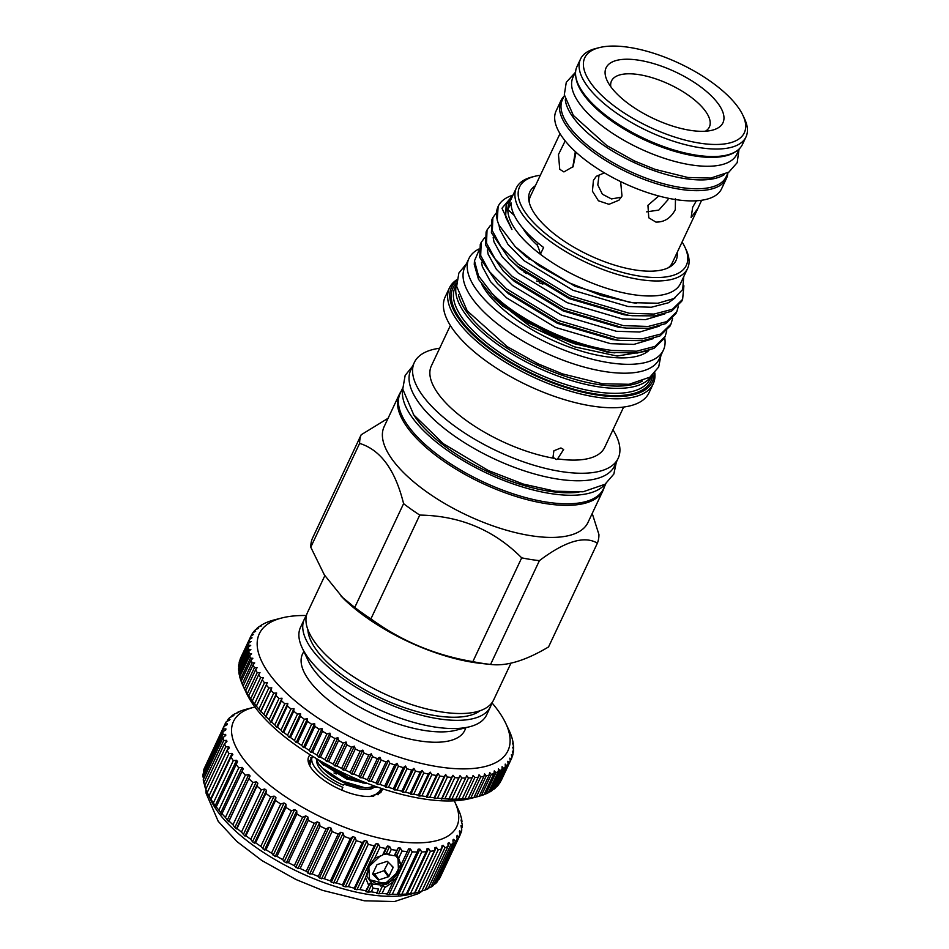 <?xml version="1.0" encoding="UTF-8"?>
<svg xmlns="http://www.w3.org/2000/svg" width="949" height="949" viewBox="0 0 949 949"><rect width="100%" height="100%" fill="white"/><g stroke="black" fill="none" stroke-linecap="round" stroke-linejoin="round"><path stroke-width="1.42" d="M362.269 781.347L348.153 777.255L322.292 762.011M318.223 759.663L320.632 762.261L347.571 778.512L367.536 783.423M315.875 758.275L318.508 763.72L322.209 767.955L342.15 781.063L365.626 787.943L377.69 787.148M316.8 760.908A31.59 12.598 25.2 0 0 319.611 768.31A31.59 12.598 25.2 0 0 343.324 785.131M312.506 756.234A37.118 14.804 25.2 0 0 312.292 756.661A37.118 14.804 25.2 0 0 315.021 767.587A37.118 14.804 25.2 0 0 342.85 787.326L341.735 790.09M312.292 756.661L309.303 762.996A37.118 14.804 25.2 0 0 309.089 763.53M309.742 765.701L312.328 756.59M382.245 788.702A40.309 16.086 -154.8 0 1 381.806 790.731L380.751 792.617L370.086 796.472A40.309 16.086 -154.8 0 1 311.64 768.714A40.309 16.086 -154.8 0 1 309.327 764.882A40.309 16.086 -154.8 0 1 310.181 754.787M454.263 800.814A123.394 49.229 -154.8 0 1 454.796 801.929A123.394 49.229 -154.8 0 1 384.582 839.224A123.394 49.229 -154.8 0 1 242.576 757.788A123.394 49.229 -154.8 0 1 253.739 707.313A123.394 49.229 -154.8 0 1 254.937 707.029M215.043 806.009L236.562 760.291L237.535 761.632L216.028 807.35L213.371 802.949A129.977 51.851 -154.8 0 1 211.022 799.378L209.005 795.962A129.977 51.851 -154.8 0 1 207.238 792.51L207.795 793.672M414.547 892.985L434.464 850.66L434.962 847.623L436.374 847.327L438.177 849.877A129.977 51.851 -154.8 0 0 441.748 848.892L421.831 891.206A129.977 51.851 -154.8 0 1 418.948 892.024A129.977 51.851 -154.8 0 1 418.26 892.202L414.547 892.985A129.977 51.851 -154.8 0 1 410.49 893.602L406.326 894.029A129.977 51.851 -154.8 0 1 401.818 894.278L397.24 894.338A129.977 51.851 -154.8 0 1 392.34 894.207L388.96 894.693L387.073 894.575L387.382 893.899A129.977 51.851 -154.8 0 1 382.139 893.389L378.817 893.78L376.824 893.519L376.872 892.712A129.977 51.851 -154.8 0 1 371.32 891.835L368.093 892.143L366.006 891.752L365.804 890.803A129.977 51.851 -154.8 0 1 360.015 889.569L354.724 889.284L354.285 888.193A129.977 51.851 -154.8 0 1 348.319 886.603L345.353 886.781L343.123 886.129L342.447 884.895A129.977 51.851 -154.8 0 1 336.361 882.973L331.284 882.345L330.406 880.945A129.977 51.851 -154.8 0 1 324.273 878.715L319.362 877.955L318.283 876.401A129.977 51.851 -154.8 0 1 312.162 873.875L309.718 873.982L306.207 871.289A129.977 51.851 -154.8 0 1 300.157 868.501L297.927 868.62L294.309 865.666A129.977 51.851 -154.8 0 1 288.377 862.641L286.384 862.783L284.226 861.633L282.683 859.592A129.977 51.851 -154.8 0 1 276.954 856.366L275.21 856.556L271.485 853.139A129.977 51.851 -154.8 0 1 266.005 849.735L264.51 849.984L260.809 846.354A129.977 51.851 -154.8 0 1 255.625 842.819L254.391 843.139L252.541 841.81L250.761 839.319A129.977 51.851 -154.8 0 1 245.945 835.689L244.972 836.093L241.449 832.107A129.977 51.851 -154.8 0 1 237.048 828.406L236.348 828.916L234.794 827.54L232.98 824.788A129.977 51.851 -154.8 0 1 229.029 821.063L228.59 821.68L225.423 817.445A129.977 51.851 -154.8 0 1 221.971 813.732L221.793 814.467L218.863 810.138L238.78 767.812A129.977 51.851 -154.8 0 1 235.862 764.159M238.78 767.812L242.125 767.385L243.312 768.749L221.971 813.732M225.423 817.445L245.34 775.119A129.977 51.851 -154.8 0 1 241.888 771.407M245.34 775.119L248.733 774.586L250.109 775.962L229.029 821.063M232.98 824.788L252.885 782.474A129.977 51.851 -154.8 0 1 248.946 778.749M252.885 782.474L256.313 781.822L257.855 783.198L256.965 786.092L237.048 828.406M241.449 832.107L261.366 789.793A129.977 51.851 -154.8 0 1 256.965 786.092M261.366 789.793L264.783 789.01L266.491 790.363L265.862 793.364L245.945 835.689M250.761 839.319L270.667 797.006A129.977 51.851 -154.8 0 1 265.862 793.364M270.667 797.006L274.059 796.092L275.91 797.409L275.542 800.505L255.625 842.819M260.809 846.354L280.714 804.04A129.977 51.851 -154.8 0 1 275.542 800.505M280.714 804.04L284.048 802.973L286.017 804.254L285.91 807.421L266.005 849.735M271.485 853.139L291.402 810.814A129.977 51.851 -154.8 0 1 285.91 807.421M291.402 810.814L294.641 809.604L296.729 810.837L296.871 814.052L276.954 856.366M282.683 859.592L302.601 817.279A129.977 51.851 -154.8 0 1 296.871 814.052M302.601 817.279L305.744 815.903L307.903 817.065L308.295 820.327L288.377 862.641M294.309 865.666L314.214 823.341A129.977 51.851 -154.8 0 1 308.295 820.327M314.214 823.341L317.227 821.822L319.445 822.902L320.062 826.176L300.157 868.501M306.207 871.289L326.124 828.963A129.977 51.851 -154.8 0 1 320.062 826.176M326.124 828.963L328.983 827.279L331.237 828.263L332.067 831.561L312.162 873.875M318.283 876.401L338.2 834.076A129.977 51.851 -154.8 0 1 332.067 831.561M338.2 834.076L340.881 832.226L343.147 833.115L344.179 836.401L324.273 878.715M330.406 880.945L350.323 838.631A129.977 51.851 -154.8 0 1 344.179 836.401M350.323 838.631L352.803 836.627L355.068 837.398L356.278 840.66L336.361 882.973M342.447 884.895L362.364 842.57A129.977 51.851 -154.8 0 1 356.278 840.66M362.364 842.57L364.63 840.411L366.86 841.063L368.236 844.29L348.319 886.603M354.285 888.193L374.203 845.867A129.977 51.851 -154.8 0 1 368.236 844.29M374.203 845.867L376.243 843.554L378.414 844.076L379.932 847.255L374.784 858.181L370.632 863.626M388.271 854.669L394.345 855.784L388.271 854.669L386.445 853.353L383.704 853.875L382.53 855.251L385.709 848.489A129.977 51.851 -154.8 0 1 379.932 847.255M385.709 848.489L387.512 846.034L389.612 846.425L391.237 849.521L388.865 854.563M394.416 855.44L396.789 850.399A129.977 51.851 -154.8 0 1 391.237 849.521M396.789 850.399L398.331 847.801L400.336 848.05L402.044 851.075L398.663 858.276L400.952 865.073L396.623 856.627L397.88 857.694M401.119 864.717L407.299 851.573A129.977 51.851 -154.8 0 1 402.044 851.075M407.299 851.573L408.592 848.845L410.466 848.964L412.246 851.882L392.34 894.207M397.24 894.338L417.145 852.012A129.977 51.851 -154.8 0 1 412.246 851.882M417.145 852.012L418.177 849.177L419.921 849.153L421.736 851.965L401.818 894.278M406.326 894.029L426.231 851.716A129.977 51.851 -154.8 0 1 421.736 851.965M426.231 851.716L427.003 848.762L428.58 848.596L430.407 851.289L410.49 893.602M434.464 850.66A129.977 51.851 -154.8 0 1 430.407 851.289M441.748 848.892L441.985 845.761L443.207 845.334L444.974 847.754L425.057 890.067L421.688 891.052M425.057 890.067A129.977 51.851 -154.8 0 0 428.094 888.715L448.011 846.401A129.977 51.851 -154.8 0 1 444.974 847.754M448.011 846.401L447.987 843.21L449.019 842.653L450.704 844.918L430.799 887.232L427.501 888.371M430.799 887.232A129.977 51.851 -154.8 0 0 433.278 885.547L453.195 843.222A129.977 51.851 -154.8 0 1 450.704 844.918M453.195 843.222L452.934 839.984L453.741 839.296L455.342 841.419L435.425 883.733L433.835 884.373M435.425 883.733A129.977 51.851 -154.8 0 0 437.335 881.716L457.252 839.391A129.977 51.851 -154.8 0 1 455.342 841.419M457.252 839.391L456.742 836.116L457.335 835.322L458.818 837.279L438.165 879.937M438.901 879.593A129.977 51.851 -154.8 0 0 440.206 877.267L460.123 834.954A129.977 51.851 -154.8 0 1 458.818 837.279M460.123 834.954L459.387 831.656L459.767 830.743L461.095 832.546L460.063 834.717M457.454 807.575L459.446 812.012A129.977 51.851 -154.8 0 1 460.609 815.298L461.451 818.406A129.977 51.851 -154.8 0 1 461.997 821.502L461.012 820.019L462.234 824.396A129.977 51.851 -154.8 0 1 462.163 827.267L460.989 825.63L461.783 829.936A129.977 51.851 -154.8 0 1 461.095 832.546M418.948 892.024L410.573 894.172A122.575 48.897 -154.8 0 1 217.89 811.822A122.575 48.897 -154.8 0 1 210.856 800.185L207.321 792.688M218.863 810.138A129.977 51.851 -154.8 0 1 215.945 806.472M400.597 862.855L400.798 864.325L392.625 880.197L381.154 885.536M397.868 857.588L394.677 855.191M394.57 855.381A19.846 14.71 -36.1 0 1 396.623 856.627M388.034 853.827L383.36 854.527A19.846 14.71 -36.1 0 1 388.105 853.981M372.72 874.195L372.803 874.314A0.819 0.605 -36.1 0 1 372.743 873.661L376.789 865.073A0.819 0.605 -36.1 0 1 377.405 864.539L386.884 861.419A0.819 0.605 -36.1 0 1 387.56 861.526L392.993 867.006A0.819 0.605 -36.1 0 1 393.052 867.647L391.463 865.452M306.456 615.533A137.38 54.805 25.2 0 0 281.865 617.953A137.38 54.805 25.2 0 0 269.457 674.158A137.38 54.805 25.2 0 0 427.548 764.811A137.38 54.805 25.2 0 0 505.722 723.292A137.38 54.805 25.2 0 0 497.834 710.243A137.38 54.805 25.2 0 0 491.914 702.806M505.722 723.292L508.996 730.244A143.963 57.438 -154.8 0 1 509.079 730.398L510.004 732.486A143.963 57.438 -154.8 0 1 511.048 735.131L511.736 737.148A143.963 57.438 -154.8 0 1 512.472 739.698L512.911 741.644A143.963 57.438 -154.8 0 1 513.326 744.087L512.567 743.114L513.516 745.95A143.963 57.438 -154.8 0 1 513.611 748.275L512.721 747.207L513.563 750.042A143.963 57.438 -154.8 0 1 513.338 752.249L512.33 751.086L513.029 753.921A143.963 57.438 -154.8 0 1 512.484 755.997L511.369 754.74L511.938 757.551A143.963 57.438 -154.8 0 1 511.333 758.963A143.963 57.438 -154.8 0 1 511.084 759.485L509.862 758.132L510.289 760.92A143.963 57.438 -154.8 0 1 509.115 762.711L507.798 761.264L508.083 764.028A143.963 57.438 -154.8 0 1 506.6 765.653L505.2 764.111L505.331 766.851A143.963 57.438 -154.8 0 1 503.551 768.31L502.068 766.673L502.057 769.378A143.963 57.438 -154.8 0 1 499.981 770.659L498.427 768.927L498.261 771.596A143.963 57.438 -154.8 0 1 495.888 772.711L494.275 770.885L493.954 773.494A143.963 57.438 -154.8 0 1 491.321 774.42L489.648 772.51L489.174 775.072A143.963 57.438 -154.8 0 1 486.268 775.819L484.559 773.815L483.919 776.318A143.963 57.438 -154.8 0 1 480.775 776.875L479.031 774.787L478.237 777.231A143.963 57.438 -154.8 0 1 474.844 777.587L473.088 775.416L472.127 777.789A143.963 57.438 -154.8 0 1 468.521 777.966L466.742 775.713L465.639 778.014A143.963 57.438 -154.8 0 1 461.819 777.99L460.04 775.665L458.782 777.895A143.963 57.438 -154.8 0 1 454.773 777.682L453.005 775.286L451.594 777.433A143.963 57.438 -154.8 0 1 447.406 777.017L445.662 774.562L444.108 776.626A143.963 57.438 -154.8 0 1 439.767 776.033L438.047 773.506L436.338 775.487A143.963 57.438 -154.8 0 1 431.866 774.692L430.194 772.118L428.343 774.004A143.963 57.438 -154.8 0 1 423.752 773.032L422.127 770.41L420.146 772.201A143.963 57.438 -154.8 0 1 415.448 771.051L413.894 768.382L411.783 770.09A143.963 57.438 -154.8 0 1 407.002 768.749L405.508 766.033L403.278 767.646A143.963 57.438 -154.8 0 1 398.45 766.151L397.038 763.399L394.689 764.918A143.963 57.438 -154.8 0 1 389.814 763.257L388.497 760.469L386.041 761.905A143.963 57.438 -154.8 0 1 381.154 760.078L379.92 757.278L377.358 758.607A143.963 57.438 -154.8 0 1 372.483 756.626L371.356 753.814L368.71 755.048A143.963 57.438 -154.8 0 1 363.847 752.937L362.838 750.113L360.098 751.24A143.963 57.438 -154.8 0 1 355.294 748.998L354.392 746.175L351.593 747.219A143.963 57.438 -154.8 0 1 346.848 744.846L346.077 742.023L343.194 742.972A143.963 57.438 -154.8 0 1 338.544 740.493L337.903 737.67L334.973 738.536A143.963 57.438 -154.8 0 1 330.418 735.949L329.92 733.15L326.942 733.921A143.963 57.438 -154.8 0 1 322.518 731.252L322.162 728.464L319.149 729.152A143.963 57.438 -154.8 0 1 314.866 726.4L314.653 723.648L311.616 724.253A143.963 57.438 -154.8 0 1 307.5 721.43L307.44 718.713L304.38 719.235A143.963 57.438 -154.8 0 1 300.453 716.365L300.536 713.672L297.476 714.123A143.963 57.438 -154.8 0 1 293.739 711.216L293.988 708.571L290.928 708.939A143.963 57.438 -154.8 0 1 287.405 705.997L287.808 703.411L284.771 703.719A143.963 57.438 -154.8 0 1 281.473 700.753L282.031 698.215L279.018 698.464A143.963 57.438 -154.8 0 1 275.969 695.498L276.681 693.019L273.703 693.197A143.963 57.438 -154.8 0 1 270.916 690.243L271.782 687.835L268.852 687.966A143.963 57.438 -154.8 0 1 266.325 685.036L267.357 682.687L264.486 682.77A143.963 57.438 -154.8 0 1 262.232 679.864L263.419 677.598L260.607 677.633A143.963 57.438 -154.8 0 1 258.65 674.775L259.99 672.592L257.25 672.592A143.963 57.438 -154.8 0 1 255.589 669.792L257.084 667.681L254.427 667.645A143.963 57.438 -154.8 0 1 253.075 664.917L254.7 662.9L252.137 662.841A143.963 57.438 -154.8 0 1 251.094 660.196L252.873 658.25L250.406 658.179A143.963 57.438 -154.8 0 1 249.682 655.617L251.592 653.778L249.231 653.683A143.963 57.438 -154.8 0 1 248.828 651.228L250.868 649.472L248.626 649.377A143.963 57.438 -154.8 0 1 248.531 647.04L250.702 645.379L248.591 645.273A143.963 57.438 -154.8 0 1 248.816 643.066L251.105 641.5L249.113 641.405A143.963 57.438 -154.8 0 1 249.658 639.329L252.054 637.858L250.204 637.775A143.963 57.438 -154.8 0 1 250.809 636.364A143.963 57.438 -154.8 0 1 251.07 635.842L253.573 634.454L251.853 634.395A143.963 57.438 -154.8 0 1 253.027 632.615L255.637 631.334L254.059 631.287A143.963 57.438 -154.8 0 1 255.542 629.661L258.235 628.475L256.811 628.463A143.963 57.438 -154.8 0 1 258.591 627.004L261.366 625.913L260.097 625.949A143.963 57.438 -154.8 0 1 262.173 624.656L263.893 623.73A143.963 57.438 -154.8 0 1 266.254 622.615L268.187 621.82A143.963 57.438 -154.8 0 1 270.833 620.895L272.98 620.243A143.963 57.438 -154.8 0 1 274.427 619.863L281.865 617.953M244.474 688.808L245.637 690.943A143.963 57.438 25.2 0 0 247.298 693.743L248.697 695.937A143.963 57.438 25.2 0 0 250.655 698.796L252.28 701.026A143.963 57.438 25.2 0 0 254.522 703.933L256.372 706.186A143.963 57.438 25.2 0 0 258.899 709.128L260.963 711.406A143.963 57.438 25.2 0 0 263.751 714.36L266.017 716.661A143.963 57.438 25.2 0 0 269.065 719.615L270.785 722.106L271.521 721.916A143.963 57.438 25.2 0 0 274.807 724.87L276.562 727.302L277.452 727.159A143.963 57.438 25.2 0 0 280.975 730.101L282.743 732.462L283.787 732.367A143.963 57.438 25.2 0 0 287.523 735.285L289.291 737.563L290.489 737.515A143.963 57.438 25.2 0 0 294.427 740.386L296.195 742.604L297.547 742.592A143.963 57.438 25.2 0 0 301.663 745.404L303.419 747.539L304.914 747.563A143.963 57.438 25.2 0 0 309.196 750.315L310.916 752.355L312.565 752.415A143.963 57.438 25.2 0 0 316.99 755.084L318.674 757.041L320.465 757.112A143.963 57.438 25.2 0 0 325.021 759.686L326.658 761.561L328.591 761.656A143.963 57.438 25.2 0 0 333.241 764.123L334.831 765.914L336.883 766.009A143.963 57.438 25.2 0 0 341.628 768.37L343.158 770.054L345.329 770.161A143.963 57.438 25.2 0 0 350.145 772.403L351.593 773.993L353.894 774.087A143.963 57.438 25.2 0 0 358.746 776.211L360.11 777.706L362.53 777.789A143.963 57.438 25.2 0 0 367.405 779.758L368.675 781.169L371.189 781.229A143.963 57.438 25.2 0 0 376.077 783.055L377.251 784.36L379.861 784.408A143.963 57.438 25.2 0 0 384.736 786.08L385.792 787.29L388.497 787.302A143.963 57.438 25.2 0 0 393.325 788.809L394.274 789.924L397.05 789.912A143.963 57.438 25.2 0 0 401.818 791.241L402.649 792.261L405.496 792.213A143.963 57.438 25.2 0 0 410.193 793.364L410.881 794.301L413.788 794.194A143.963 57.438 25.2 0 0 418.39 795.167L418.948 796.009L421.902 795.855A143.963 57.438 25.2 0 0 426.386 796.65L426.813 797.397L429.802 797.184A143.963 57.438 25.2 0 0 434.144 797.789L434.428 798.453L437.453 798.18A143.963 57.438 25.2 0 0 441.641 798.595L444.82 798.833A143.963 57.438 25.2 0 0 448.83 799.058L451.866 799.153A143.963 57.438 25.2 0 0 455.686 799.177L458.557 799.117A143.963 57.438 25.2 0 0 462.175 798.951L464.891 798.75A143.963 57.438 25.2 0 0 468.284 798.382L470.811 798.026A143.963 57.438 25.2 0 0 473.966 797.48L476.315 796.97A143.963 57.438 25.2 0 0 477.762 796.626L470.324 798.524A137.38 54.805 -154.8 0 1 254.356 706.234A137.38 54.805 -154.8 0 1 246.467 693.185L243.193 686.234A143.963 57.438 25.2 0 0 244.474 688.808L254.427 667.645M500.977 780.73L501.119 780.647A143.963 57.438 25.2 0 0 501.38 780.114L511.333 758.963M498.628 784.135L499.162 783.874A143.963 57.438 25.2 0 0 500.337 782.083L510.289 760.92M495.758 787.207L496.647 786.816A143.963 57.438 25.2 0 0 498.13 785.191L508.083 764.028M492.365 789.959L493.599 789.473A143.963 57.438 25.2 0 0 495.378 788.014L505.331 766.851M488.486 792.368L490.016 791.822A143.963 57.438 25.2 0 0 492.092 790.541L502.057 769.378M483.029 794.776L485.935 793.862A143.963 57.438 25.2 0 0 488.296 792.759L498.261 771.596M478.403 796.401L481.357 795.582A143.963 57.438 25.2 0 0 484.002 794.657L493.954 773.494M477.762 796.626A143.963 57.438 25.2 0 0 479.209 796.235L489.174 775.072M303.941 651.619A89.669 35.777 25.2 0 0 330.786 701.845A89.669 35.777 25.2 0 0 419.138 740.849A89.669 35.777 25.2 0 0 465.71 727.741M699.425 143.097A88.15 35.16 25.2 0 0 742.865 115.22A88.15 35.16 25.2 0 0 629.65 47.45A88.15 35.16 25.2 0 0 599.234 47.64A88.15 35.16 25.2 0 0 601.939 95.659A88.15 35.16 25.2 0 0 699.425 143.097M742.865 115.22L744.502 118.696A91.436 36.477 -154.8 0 1 745.985 136.941A91.436 36.477 -154.8 0 1 699.449 147.605A91.436 36.477 -154.8 0 1 611.903 109.776A91.436 36.477 -154.8 0 1 580.515 59.075A91.436 36.477 -154.8 0 1 595.509 48.589L599.234 47.64M580.515 59.075L576.98 66.584A91.436 36.477 25.2 0 0 608.368 117.285A91.436 36.477 25.2 0 0 695.914 155.114A91.436 36.477 25.2 0 0 742.45 144.438L745.985 136.941M638.974 60.238A64.579 25.765 25.2 0 0 607.146 80.653A64.579 25.765 25.2 0 0 690.101 130.31A64.579 25.765 25.2 0 0 712.379 130.167A64.579 25.765 25.2 0 0 710.398 94.995A64.579 25.765 25.2 0 0 638.974 60.238M705.427 131.211A54.081 21.578 25.2 0 0 695.617 100.843A54.081 21.578 25.2 0 0 639.033 74.639A54.081 21.578 25.2 0 0 610.776 86.679M724.372 174.58A90.487 36.098 -154.8 0 1 649.282 168.922A90.487 36.098 -154.8 0 1 573.255 117.51A90.487 36.098 -154.8 0 1 565.284 99.716M728.168 172.576L726.175 176.799A90.487 36.098 -154.8 0 1 655.059 181.271A90.487 36.098 -154.8 0 1 569.08 126.383A90.487 36.098 -154.8 0 1 562.425 99.74L564.406 95.517M735.202 151.899A90.487 36.098 -154.8 0 1 660.172 146.502A90.487 36.098 -154.8 0 1 583.86 94.983A90.487 36.098 -154.8 0 1 575.853 76.916M739.366 148.779L736.78 154.284A90.487 36.098 -154.8 0 1 665.652 158.744A90.487 36.098 -154.8 0 1 579.685 103.856A90.487 36.098 -154.8 0 1 573.018 77.225L575.604 71.721M564.003 96.371A91.436 36.477 25.2 0 0 560.918 100.701L556.102 110.95A91.436 36.477 25.2 0 0 587.502 161.65A91.436 36.477 25.2 0 0 675.036 199.48A91.436 36.477 25.2 0 0 721.572 188.804L726.388 178.566A91.436 36.477 25.2 0 0 727.764 173.43M560.918 100.701A91.436 36.477 25.2 0 0 592.318 151.413A91.436 36.477 25.2 0 0 679.852 189.242A91.436 36.477 25.2 0 0 726.388 178.566M572.781 167.131L575.343 151.615M576.019 152.243L573.125 166.609L563.92 171.923L559.744 169.278L558.475 154.533L565.177 140.903M675.474 198.555L675.297 209.646C670.824 218.116 664.359 222.268 655.889 222.078L648.772 217.796L647.942 205.316L658.713 195.98M668.037 199.705L658.831 210.073L646.649 211.852M701.608 200.275L697.847 208.507L691.109 217.546L692.699 207.202L696.388 200.785M620.646 181.615L621.986 196.028L618.938 200.215L608.985 204.308L598.428 200.797L592.425 191.2L593.433 180.346L596.352 176.289L604.383 172.86M621.358 197.214L611.453 198.934L602.378 194.213L597.799 184.925L599.068 175.019M559.756 134.189L530.455 196.17A78.352 31.258 25.2 0 0 529.222 202.315M668.31 267.76A78.352 31.258 25.2 0 0 672.26 262.897L697.847 208.507M510.942 663.185L493.658 699.911A102.836 41.021 -154.8 0 1 441.321 711.916A102.836 41.021 -154.8 0 1 342.874 669.365A102.836 41.021 -154.8 0 1 307.571 612.342L324.831 575.675M604.216 487.193A112.623 44.935 -154.8 0 1 603.054 490.443A112.623 44.935 -154.8 0 1 545.722 503.587A112.623 44.935 -154.8 0 1 437.904 456.991A112.623 44.935 -154.8 0 1 399.244 394.535A112.623 44.935 -154.8 0 1 401 391.569M603.054 490.443L587.953 522.519A112.623 44.935 -154.8 0 1 530.633 535.663A112.623 44.935 -154.8 0 1 422.815 489.067A112.623 44.935 -154.8 0 1 384.155 426.611L399.244 394.535M388.07 418.284L361.166 434.784A129.977 51.851 25.2 0 0 359.612 443.397C380.644 449.897 395.294 469.992 403.586 503.658A129.977 51.851 25.2 0 0 419.755 515.082C460.016 515.722 494.002 529.981 521.689 557.846A129.977 51.851 25.2 0 0 530.728 559.483A129.977 51.851 25.2 0 0 539.412 560.645C565.07 541.262 584.394 535.426 597.384 543.16A129.977 51.851 25.2 0 0 598.938 534.536L592.223 513.456M469.731 726.72L455.769 730.279A90.487 36.098 -154.8 0 1 424.547 730.481A90.487 36.098 -154.8 0 1 308.318 660.907L302.173 647.87A102.836 41.021 25.2 0 0 434.251 726.934A102.836 41.021 25.2 0 0 469.731 726.72A102.836 41.021 25.2 0 0 486.6 714.929L490.455 706.732A102.836 41.021 -154.8 0 1 438.106 718.737A102.836 41.021 -154.8 0 1 339.659 676.198A102.836 41.021 -154.8 0 1 304.356 619.163A102.836 41.021 -154.8 0 1 306.361 615.937M491.665 703.138A102.836 41.021 -154.8 0 1 490.455 706.732M597.384 543.16L548.546 646.945C525.616 660.623 506.292 666.459 490.574 664.43L481.404 663.47A115.956 46.264 -154.8 0 1 473.171 662.378A115.956 46.264 -154.8 0 1 343.467 598.558L324.368 574.916L310.774 547.182A129.977 51.851 -154.8 0 1 312.328 538.569L361.166 434.784M539.412 560.645L490.574 664.43A129.977 51.851 -154.8 0 1 481.89 663.268A129.977 51.851 -154.8 0 1 472.851 661.631C435.342 655.332 401.368 641.085 370.917 618.867A129.977 51.851 -154.8 0 1 354.748 607.455L341.201 596.34M480.17 710.682A97.273 38.814 -154.8 0 1 435.911 715.724A97.273 38.814 -154.8 0 1 307.867 629.602M604.881 484.358A112.29 44.805 -154.8 0 1 513.789 484.156A112.29 44.805 -154.8 0 1 412.471 417.845A112.29 44.805 -154.8 0 1 402.767 389.256M605.901 483.61L603.398 488.937A112.29 44.805 -154.8 0 1 515.129 494.476A112.29 44.805 -154.8 0 1 408.45 426.374A112.29 44.805 -154.8 0 1 400.181 393.313L402.684 387.999M578.914 492.175A107.889 43.037 -154.8 0 1 416.137 418.414A107.889 43.037 -154.8 0 1 413.289 414.238M642.283 381.142A106.086 42.325 -154.8 0 1 597.55 384.416A106.086 42.325 -154.8 0 1 458.45 294.641M651.204 376.219A107.723 42.978 -154.8 0 1 597.562 386.67A107.723 42.978 -154.8 0 1 496.671 343.752A107.723 42.978 -154.8 0 1 456.564 284.629M654.098 373.621A110.974 44.271 -154.8 0 1 595.853 394.784A110.974 44.271 -154.8 0 1 482.377 343.218A110.974 44.271 -154.8 0 1 456.718 280.75M542.84 284.059L539.649 282.992A112.623 44.935 -154.8 0 1 542.899 284.095M654.81 372.85A112.623 44.935 -154.8 0 1 653.185 383.894A112.623 44.935 -154.8 0 1 595.865 397.038A112.623 44.935 -154.8 0 1 488.047 350.442A112.623 44.935 -154.8 0 1 449.387 287.986A112.623 44.935 -154.8 0 1 456.86 279.694M653.185 383.894L648.986 392.839A112.623 44.935 -154.8 0 1 591.654 405.982A112.623 44.935 -154.8 0 1 483.836 359.386A112.623 44.935 -154.8 0 1 445.176 296.93L449.387 287.986M612.959 429.778A112.623 44.935 -154.8 0 1 618.143 458.355A112.623 44.935 -154.8 0 1 560.823 471.499A112.623 44.935 -154.8 0 1 453.005 424.903A112.623 44.935 -154.8 0 1 414.345 362.447A112.623 44.935 -154.8 0 1 439.672 348.236M618.143 458.355L614.608 465.864A112.623 44.935 -154.8 0 1 557.288 479.02A112.623 44.935 -154.8 0 1 449.47 432.424A112.623 44.935 -154.8 0 1 410.81 369.968L414.345 362.447M560.918 447.952L563.635 449.494L557.609 458.865L556.268 459.541L553.006 457.252L553.884 450.775L560.918 447.952M623.647 407.05L604.655 447.43A95.754 38.197 -154.8 0 1 557.609 458.865M526.861 273.573A102.504 40.89 25.2 0 0 525.568 273.288M525.177 272.351A102.504 40.89 25.2 0 0 524.026 272.102M529.803 259.16A102.504 40.89 25.2 0 0 528.913 258.97M664.644 337.512A107.474 42.883 -154.8 0 1 663.41 350.098A107.474 42.883 -154.8 0 1 578.926 355.401A107.474 42.883 -154.8 0 1 476.825 290.216A107.474 42.883 -154.8 0 1 468.901 258.579A107.474 42.883 -154.8 0 1 478.948 249.006M663.41 350.098L659.235 358.971A107.474 42.883 -154.8 0 1 574.75 364.274A107.474 42.883 -154.8 0 1 472.649 299.089A107.474 42.883 -154.8 0 1 464.725 267.452L468.901 258.579M677.171 252.47A80.736 32.207 -154.8 0 1 670.231 266.705A80.736 32.207 -154.8 0 1 634.917 269.919A80.736 32.207 -154.8 0 1 528.818 200.168A80.736 32.207 -154.8 0 1 535.366 185.743M684.834 246.965L686.068 249.575A94.603 37.746 -154.8 0 1 687.598 268.448A94.603 37.746 -154.8 0 1 639.448 279.492A94.603 37.746 -154.8 0 1 548.878 240.346A94.603 37.746 -154.8 0 1 516.398 187.89A94.603 37.746 -154.8 0 1 531.914 177.036L534.714 176.324A92.136 36.762 25.2 0 0 537.525 226.514A92.136 36.762 25.2 0 0 639.436 276.1A92.136 36.762 25.2 0 0 684.834 246.965A92.136 36.762 25.2 0 0 682.094 241.983M687.598 268.448L680.54 283.466A94.603 37.746 -154.8 0 1 632.378 294.51A94.603 37.746 -154.8 0 1 540.384 254.296A94.603 37.746 -154.8 0 1 507.834 209.682A94.603 37.746 -154.8 0 1 509.328 202.896L516.398 187.89M675.166 297.796L668.571 302.719L651.322 307.251L628.072 306.515L572.959 290.275L524.05 260.678L508.012 244.474L499.826 229.504L499.008 225.174A103.239 41.187 -154.8 0 1 498.142 206.396L497.229 220.334L499.008 225.15L515.271 246.693L538.949 265.684L568.759 282.648L601.203 295.519L632.414 302.672L657.965 303.229L673.873 298.555L682.722 289.469L683.719 276.705M648.879 350.549A95.968 38.28 -154.8 0 1 604.145 356.397A95.968 38.28 -154.8 0 1 481.89 284.617M666.756 330.893L665.13 336.48L654.929 346.421L636.518 351.213L611.714 350.383C571.084 345.448 517.312 319.362 491.867 293.229L478.521 275.874L474.464 260.845L478.818 250.785M474.464 260.845L474.251 264.391L478.486 279.291L492.211 296.468L528.296 323.004L574.548 343.728L610.776 352.376L637.325 353.028L653.991 348.402L664.205 338.461L665.13 336.48M683.909 285.779L682.616 299.326L672.414 309.279L654.003 314.072L629.187 313.241L570.361 295.803L518.178 264.119L501.048 246.764L492.329 230.737L492.863 217.606L496.339 212.884M492.863 217.606L491.938 219.587L491.404 232.719L509.15 258.78L517.241 266.1L569.436 297.796L628.262 315.222L632.461 315.72L654.798 315.875L671.477 311.26L681.679 301.308L682.616 299.326M678.416 306.124L676.791 311.711L666.578 321.652L648.179 326.456L623.363 325.626L564.536 308.188L512.341 276.491L495.224 259.148L486.505 243.122L487.039 229.99L490.514 225.269M487.039 229.99L486.102 231.971L485.58 245.103L503.326 271.165L511.416 278.484L563.599 310.169L622.437 327.607L626.637 328.105L648.974 328.259L665.652 323.645L675.854 313.692L676.791 311.711M672.58 318.508L670.955 324.095L660.753 334.036L642.343 338.84L617.538 338.01L558.712 320.572L506.517 288.876L489.399 271.521L480.68 255.506L481.214 242.375L484.678 237.653M481.214 242.375L480.277 244.356L479.743 257.487L497.49 283.549L505.592 290.868L557.775 322.553L616.601 339.991L620.812 340.489L643.149 340.644L659.828 336.029L670.03 326.076L670.955 324.095M498.142 206.396A103.239 41.187 -154.8 0 1 512.982 195.15M574.548 343.728A103.239 41.187 -154.8 0 1 491.867 293.229M492.211 296.468L502.673 306.112L551.571 335.709L606.684 351.949L612.651 352.613M497.49 283.549L508.498 293.739L557.395 323.324L612.52 339.576L618.487 340.228M503.326 271.165L514.322 281.355L563.231 310.952L618.345 327.191L624.312 327.844M509.15 258.78L520.159 268.97L569.056 298.567L624.169 314.807L630.136 315.459M515.271 246.693L525.983 256.586L574.88 286.183L629.994 302.423L635.047 302.992M511.902 197.451L506.137 204.865L505.651 217.119L511.938 229.528L501.974 208.246L512.934 195.257M494.726 298.982L529.672 325.97L574.382 346.812L617.123 356.053L647.432 351.011M481.534 262.315L482.341 266.657L490.526 281.628L506.576 297.832L555.473 327.429L610.587 343.668L633.837 344.404L653.256 338.627M487.359 249.943L488.166 254.273L496.351 269.243L512.401 285.447L561.298 315.044L616.411 331.284L639.662 332.02L659.081 326.242M493.183 237.558L494.002 241.888L502.175 256.859L518.225 273.063L567.122 302.66L622.247 318.9L645.486 319.635L664.905 313.858M506.671 203.727L505.615 215.376L511.938 229.528M540.301 175.257A92.136 36.762 25.2 0 0 534.714 176.324M522.567 227.843A83.595 33.345 25.2 0 0 537.3 245.162A123.394 49.229 25.2 0 1 540.384 254.296L543.599 247.475A94.603 37.746 -154.8 0 1 511.048 202.861L507.834 209.682A123.394 49.229 25.2 0 1 514.358 215.518M538.225 243.205L537.3 245.162M554.192 458.32A95.754 38.197 -154.8 0 1 463.492 418.426A95.754 38.197 -154.8 0 1 431.368 365.887L450.36 325.507M403.586 503.658L354.748 607.455M370.917 618.867L419.755 515.082M521.689 557.846L472.851 661.631M310.774 547.182L359.612 443.397M304.356 619.163L300.501 627.36A102.836 41.021 25.2 0 0 302.173 647.87M418.39 795.167L428.343 774.004M413.788 794.194L423.752 773.032M410.193 793.364L420.146 772.201M405.496 792.213L415.448 771.051M401.818 791.241L411.783 770.09M397.05 789.912L407.002 768.749M393.325 788.809L403.278 767.646M388.497 787.302L398.45 766.151M384.736 786.08L394.689 764.918M379.861 784.408L389.814 763.257M376.077 783.055L386.041 761.905M371.189 781.229L381.154 760.078M367.405 779.758L377.358 758.607M362.53 777.789L372.483 756.626M358.746 776.211L368.71 755.048M353.894 774.087L363.847 752.937M350.145 772.403L360.098 751.24M345.329 770.161L355.294 748.998M341.628 768.37L351.593 747.219M336.883 766.009L346.848 744.846M333.241 764.123L343.194 742.972M328.591 761.656L338.544 740.493M325.021 759.686L334.973 738.536M320.465 757.112L330.418 735.949M316.99 755.084L326.942 733.921M312.565 752.415L322.518 731.252M309.196 750.315L319.149 729.152M304.914 747.563L314.866 726.4M301.663 745.404L311.616 724.253M297.547 742.592L307.5 721.43M294.427 740.386L304.38 719.235M290.489 737.515L300.453 716.365M287.523 735.285L297.476 714.123M283.787 732.367L293.739 711.216M280.975 730.101L290.928 708.939M277.452 727.159L287.405 705.997M274.807 724.87L284.771 703.719M271.521 721.916L281.473 700.753M269.065 719.615L279.018 698.464M266.017 716.661L275.969 695.498M263.751 714.36L273.703 693.197M260.963 711.406L270.916 690.243M258.899 709.128L268.852 687.966M256.372 706.186L266.325 685.036M254.522 703.933L264.486 682.77M252.28 701.026L262.232 679.864M250.655 698.796L260.607 677.633M248.697 695.937L258.65 674.775M247.298 693.743L257.25 672.592M245.637 690.943L255.589 669.792M243.193 686.234A143.963 57.438 25.2 0 1 243.11 686.08L253.075 664.917M251.094 660.196L241.141 681.346A143.963 57.438 25.2 0 0 242.185 683.992L252.137 662.841M249.682 655.617L239.717 676.779A143.963 57.438 25.2 0 0 240.453 679.33L250.406 658.179M248.828 651.228L238.863 672.39A143.963 57.438 25.2 0 0 239.278 674.846L249.231 653.683M248.531 647.04L238.579 668.203A143.963 57.438 25.2 0 0 238.673 670.54L248.626 649.377M248.816 643.066L238.851 664.229A143.963 57.438 25.2 0 0 238.626 666.435L248.591 645.273M249.658 639.329L239.706 660.48A143.963 57.438 25.2 0 0 239.16 662.568L249.113 641.405M250.809 636.364L240.856 657.527A143.963 57.438 25.2 0 0 240.251 658.926L250.204 637.775M251.212 635.759L251.853 634.395M253.561 632.342L254.059 631.287M256.432 629.27L256.811 628.463M513.267 749.022L513.611 748.275M512.863 753.245L513.338 752.249M511.891 757.266L512.484 755.997M501.119 780.647L511.084 759.485M499.162 783.874L509.115 762.711M496.647 786.816L506.6 765.653M493.599 789.473L503.551 768.31M490.016 791.822L499.981 770.659M485.935 793.862L495.888 772.711M481.357 795.582L491.321 774.42M476.315 796.97L486.268 775.819M473.966 797.48L483.919 776.318M470.811 798.026L480.775 776.875M468.284 798.382L478.237 777.231M464.891 798.75L474.844 777.587M462.175 798.951L472.127 777.789M458.557 799.117L468.521 777.966M455.686 799.177L465.639 778.014M451.866 799.153L461.819 777.99M448.83 799.058L458.782 777.895M444.82 798.833L454.773 777.682M441.641 798.595L451.594 777.433M437.453 798.18L447.406 777.017M434.144 797.789L444.108 776.626M429.802 797.184L439.767 776.033M421.902 795.855L431.866 774.692M426.386 796.65L436.338 775.487M242.185 683.992L243.466 686.779M240.453 679.33L241.627 682.141M239.278 674.846L239.883 676.435M238.673 670.54L239.112 671.856M238.626 666.435L238.923 667.455M239.16 662.568L239.326 663.232M426.813 797.397L438.047 773.506M434.428 798.453L445.662 774.562M441.771 799.177L453.005 775.286M448.806 799.556L460.04 775.665M455.508 799.604L466.742 775.713M256.111 706.578L267.357 682.687M260.548 711.726L271.782 687.835M265.447 716.91L276.681 693.019M270.785 722.106L282.031 698.215M276.562 727.302L287.808 703.411M282.743 732.462L293.988 708.571M289.291 737.563L300.536 713.672M296.195 742.604L307.44 718.713M303.419 747.539L314.653 723.648M310.916 752.355L322.162 728.464M318.674 757.041L329.92 733.15M326.658 761.561L337.903 737.67M334.831 765.914L346.077 742.023M343.158 770.054L354.392 746.175M351.593 773.993L362.838 750.113M360.11 777.706L371.356 753.814M368.675 781.169L379.92 757.278M377.251 784.36L388.497 760.469M385.792 787.29L397.038 763.399M394.274 789.924L405.508 766.033M402.649 792.261L413.894 768.382M410.881 794.301L422.127 770.41M418.948 796.009L430.194 772.118M388.295 862.273L383.977 870.719L374.653 874.041L373.052 873.009M374.653 874.041L378.924 879.889A0.819 0.605 -36.1 0 1 378.236 879.782L373.965 873.934M378.924 879.889L388.39 876.781L383.977 870.719M384.582 870.162L389.019 876.235A0.819 0.605 -36.1 0 1 388.39 876.781M389.019 876.235L393.052 867.647M372.803 874.314L378.236 879.782M380.763 855.512L368.805 866.722L369.552 879.759L383.776 883.27L386.421 882.428L398.485 871.419L397.999 858.24M387.073 894.575L394.191 879.438L383.159 885.215L372.281 884.041L366.765 876.235L369.434 865.512M366.006 891.752L369.968 883.329L365.804 890.803M368.093 892.143L371.652 884.598L369.968 883.329M371.652 884.598L373.052 888.169L371.32 891.835M373.052 888.169L378.604 889.035L376.872 892.712M376.824 893.519L378.604 889.035M378.817 893.78L382.779 885.346L380.371 885.986M382.779 885.346L384.879 887.552L382.139 893.389M384.879 887.552L392.922 882.119L387.382 893.899M394.191 879.438L392.922 882.119M393.444 881.04L397.56 876.401L400.751 869.616L401.771 863.317L400.952 865.073M388.96 894.693L397.56 876.401M396.99 855.334L398.663 858.276M400.336 848.05L396.931 855.298L395.235 854.385L394.345 855.784M395.792 854.646L395.235 854.385L398.331 847.801M382.53 855.251L374.784 858.181M369.885 864.563L365.555 877.789L368.544 884.966M365.555 877.789L360.015 889.569M207.262 792.462L205.803 789.236A129.977 51.851 -154.8 0 1 204.64 785.95L224.545 743.625A129.977 51.851 -154.8 0 0 225.72 746.91L228.768 746.709L229.302 747.954L227.143 750.196L207.238 792.51M205.091 786.08L203.798 782.842A129.977 51.851 -154.8 0 1 203.252 779.746L223.157 737.432A129.977 51.851 -154.8 0 0 223.715 740.517L226.609 740.362L226.93 741.549L224.545 743.625M203.691 778.809L203.015 776.84A129.977 51.851 -154.8 0 1 203.086 773.981L223.003 731.667A129.977 51.851 -154.8 0 0 222.932 734.526L225.66 734.396L225.743 735.499L223.157 737.432M203.786 772.486L203.454 771.312A129.977 51.851 -154.8 0 1 204.154 768.702L224.059 726.388A129.977 51.851 -154.8 0 0 223.371 728.998L225.909 728.879L225.767 729.9L223.003 731.667M205.174 766.531L225.043 723.98L227.369 723.862L227.001 724.775L224.059 726.388M334.012 772.984L336.266 773.969M345.792 778.346L348.864 778.999M461.997 821.502L461.558 822.439M462.163 827.267L461.451 828.762M456.801 836.472L457.335 835.322M453.005 840.873L453.741 839.296M447.999 844.8L449.019 842.653M441.783 848.347L443.207 845.334M438.177 849.877L418.26 892.202M414.855 893.045L436.374 847.327M407.074 894.326L428.58 848.596M398.402 894.871L419.921 849.153M400.751 869.616L410.466 848.964M401.546 863.827L408.592 848.845M386.314 853.424L389.612 846.425M383.704 854.124L387.512 846.034M356.907 889.806L378.414 844.076M354.724 889.284L376.243 843.554M345.353 886.781L366.86 841.063M343.123 886.129L364.63 840.411M333.55 883.116L355.068 837.398M331.284 882.345L352.803 836.627M321.64 878.833L343.147 833.115M319.362 877.955L340.881 832.226M309.718 873.982L331.237 828.263M307.464 872.997L328.983 827.279M297.927 868.62L319.445 822.902M295.708 867.54L317.227 821.822M286.384 862.783L307.903 817.065M284.226 861.633L305.744 815.903M275.21 856.556L296.729 810.837M273.134 855.322L294.641 809.604M264.51 849.984L286.017 804.254M262.529 848.691L284.048 802.973M254.391 843.139L275.91 797.409M252.541 841.81L274.059 796.092M244.972 836.093L266.491 790.363M243.264 834.729L264.783 789.01M236.348 828.916L257.855 783.198M234.794 827.54L256.313 781.822M228.59 821.68L250.109 775.962M227.226 820.304L248.733 774.586M220.619 813.103L242.125 767.385M213.371 802.949L233.288 760.635L236.562 760.291M233.288 760.635A129.977 51.851 -154.8 0 1 230.927 757.065L211.022 799.378M210.583 799.094L232.09 753.376L232.861 754.669L230.927 757.065M209.005 795.962L228.923 753.636L232.09 753.376M228.923 753.636A129.977 51.851 -154.8 0 1 227.143 750.196M207.25 792.427L228.768 746.709M205.803 789.236L225.72 746.91M225.447 742.842L226.609 740.362M203.798 782.842L223.715 740.517M224.806 736.199L225.66 734.396M203.015 776.84L222.932 734.526M225.293 730.196L225.909 728.879M203.454 771.312L223.371 728.998M226.918 724.822L227.369 723.862M225.043 723.98A129.977 51.851 -154.8 0 1 226.348 721.655L229.421 720.208L230.014 719.401L227.914 719.532A129.977 51.851 -154.8 0 1 229.812 717.515L233.834 715.534L231.959 715.7A129.977 51.851 -154.8 0 1 234.45 714.016L238.768 712.319L237.143 712.533A129.977 51.851 -154.8 0 1 240.192 711.181L243.407 710.042A129.977 51.851 -154.8 0 1 246.289 709.223L253.739 707.313M227.072 721.311L227.914 719.532M231.414 716.875L231.959 715.7M236.835 713.185L237.143 712.533M373.526 796.14L381.415 789.888C382.044 789.058 382.174 789.343 381.806 790.731M311.153 759.081L308.971 761.406M372.933 796.235A37.118 14.804 25.2 0 0 374.452 795.535M342.85 787.326L341.581 790.031M371.474 788.738A31.59 12.598 25.2 0 0 372.542 788.109M373.692 785.725A31.59 12.598 -154.8 0 1 363.55 787.682M365.626 787.955L361.735 787.54A31.59 12.598 -154.8 0 1 324.155 769.853L322.209 767.955M323.218 768.915A31.59 12.598 -154.8 0 1 320.726 765.95M322.34 763.85L346.622 778.975L364.535 783.079M536.553 281.023A107.723 42.978 -154.8 0 1 539.21 281.841M651.5 375.982L650.041 379.078A107.723 42.978 -154.8 0 1 595.213 391.652A107.723 42.978 -154.8 0 1 492.08 347.085A107.723 42.978 -154.8 0 1 455.093 287.345L456.552 284.249M652.521 375.128A109.372 43.63 -154.8 0 1 595.225 393.918A109.372 43.63 -154.8 0 1 485.046 344.44A109.372 43.63 -154.8 0 1 456.564 282.921M386.421 882.428L376.302 883.685L369.481 879.676M367.927 868.94L369.102 866.034M395.081 854.527L397.69 856.212M401.38 864.159L399.399 872.38L388.307 883.294L385.626 884.527M311.936 757.397L310.525 757.966M377.975 794.776L381.415 789.888M381.273 788.382L378.39 793.174L371.522 796.389M373.432 787.658C373.325 787.682 371.972 790.434 359.92 789.01L343.953 784.242M454.796 801.929L457.928 808.56M422.376 890.85L418.936 893.436L394.476 901.55L364.333 900.779L322.435 890.328L295.969 879.509L262.007 860.624L236.823 841.466L218.199 821.312L206.075 793.21L205.886 789.414M575.213 72.575L566.28 82.278L564.323 94.758L573.362 115.446L606.826 145.577L634.312 160.903L655.083 169.361L687.823 177.487L710.754 178.068L728.856 172.137L737.195 162.659L738.963 149.634M616.328 462.21L613.849 474.049L605.011 484.263L583.077 491.784L555.426 491.238L523.314 484.073L488.332 470.538L443.325 443.705L413.74 414.855L402.756 389.126L405.152 375.413L412.53 366.314M466.469 263.751L458.877 273.039L456.659 286.29L467.181 310.809L507.122 346.587L538.119 363.858L562.555 373.894L602.485 383.776L629.14 384.286L649.899 377.18L658.677 367.014L660.967 355.282M610.432 352.399L614.988 352.874M616.257 340.015L620.812 340.489M622.081 327.63L626.637 328.105M627.918 315.246L632.461 315.72M633.742 302.861L636.388 303.146M382.85 883.483L383.776 883.27M320.632 762.261L323.704 765.274M366.788 783.352L362.518 782.913"/></g></svg>
